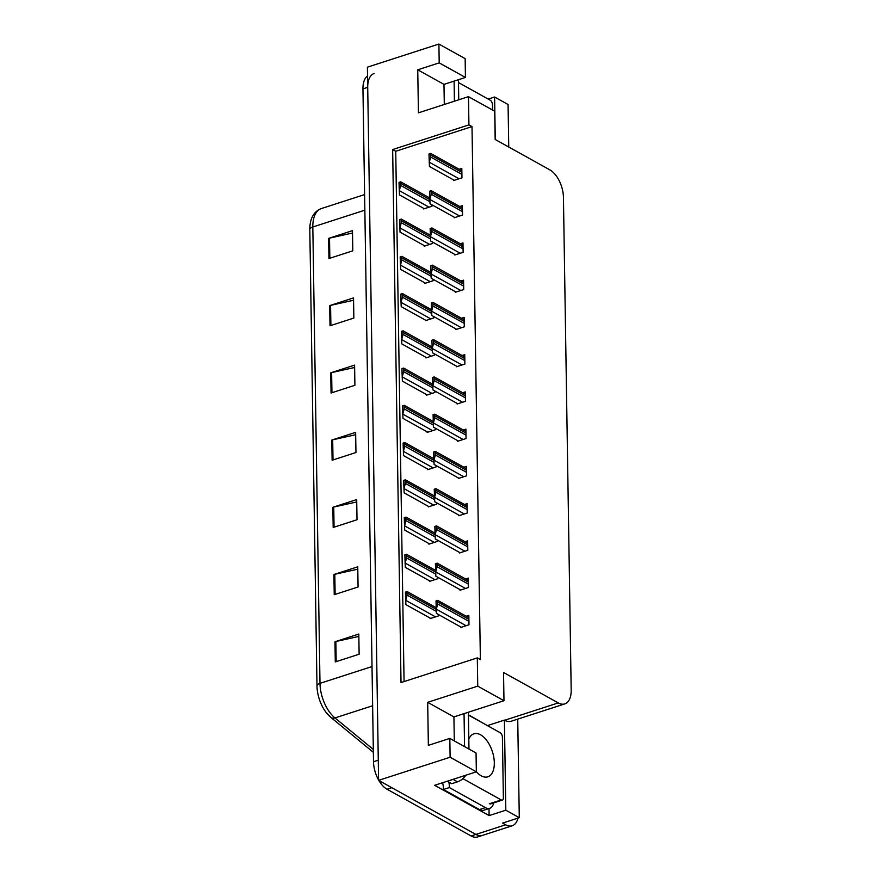 <?xml version="1.0" encoding="UTF-8"?>
<svg xmlns="http://www.w3.org/2000/svg" width="881" height="881" viewBox="0 0 881 881"><rect width="100%" height="100%" fill="white"/><g stroke="black" fill="none" stroke-linecap="round" stroke-linejoin="round"><path stroke-width="1.32" d="M468.428 714.788L487.711 725.79M489.01 808.538L489.12 815.597L434.63 785.301L476.346 771.822L476.048 752.991L449.817 738.41L450.114 757.231L476.346 771.822M508.744 147.028L508.073 104.509L494.604 97.02L495.276 139.539M494.604 97.02L488.217 99.079M487.711 725.504L504.395 720.107L505.815 810.201L489.12 815.597M504.395 720.107L504.659 720.262A22.223 11.882 72.1 0 0 511.178 721.242L564.809 703.897A22.223 11.882 72.1 0 0 571.185 690.087L563.444 197.421A22.223 11.882 72.1 0 0 549.92 169.912L495.166 139.473L494.715 111.237L468.483 96.657L468.923 124.893L392.651 149.55L401.02 682.555L477.304 657.898L477.744 686.134L427.681 702.322L428.364 745.348L449.817 738.41M505.815 810.201L519.283 817.689L517.731 719.116M517.951 818.119A22.223 11.882 -107.9 0 1 512.191 825.772A22.223 11.882 -107.9 0 1 505.672 824.792L502.599 823.085L519.283 817.689M450.114 757.231L378.599 780.357L367.399 67.165L438.903 44.05L465.146 58.631L465.432 77.462L443.98 84.389L444.299 104.476M512.191 825.772L482.403 835.408A22.223 11.882 -107.9 0 1 475.883 834.428L378.599 780.357M438.903 44.05L439.201 62.87L417.748 69.808L418.431 112.834L468.483 96.657M454.299 740.899L453.924 716.903L503.976 700.714L503.536 672.478L558.29 702.917A22.223 11.882 72.1 0 0 564.809 703.897M477.304 657.898L480.376 659.616L472.007 126.6L468.923 124.893M503.976 700.714L477.744 686.134M472.007 126.6L395.734 151.268L404.06 681.575M395.734 151.268L392.651 149.55M457.118 403.399L457.129 404.005L465.465 401.307L465.322 391.891L462.69 392.739M455.94 328.91L455.951 329.516L464.298 326.818L464.144 317.402L461.523 318.25M455.356 291.666L455.367 292.261L463.714 289.563L463.56 280.158L460.939 281.006M454.772 254.422L454.783 255.016L463.131 252.318L462.977 242.914L460.356 243.762M454.189 217.178L454.2 217.772L462.547 215.074L462.393 205.658L459.772 206.517M456.534 366.155L456.534 366.76L464.882 364.062L464.739 354.647L462.107 355.495M457.702 440.643L457.713 441.249L466.049 438.551L465.906 429.135L463.274 429.983M458.285 477.898L458.296 478.493L466.633 475.795L466.49 466.379L463.869 467.238M458.869 515.143L458.88 515.737L467.227 513.039L467.073 503.635L464.452 504.483M459.453 552.387L459.464 552.982L467.811 550.284L467.657 540.879L465.036 541.727M460.036 589.631L460.047 590.237L468.395 587.539L468.24 578.123L465.62 578.971M460.631 626.876L460.631 627.481L468.978 624.783L468.835 615.367L466.203 616.215M453.605 179.922L453.616 180.528L461.952 177.83L461.809 168.414L459.188 169.262M426.547 394.567L426.558 395.162L434.906 392.474L434.884 391.043M425.38 320.078L425.391 320.673L433.727 317.975L433.705 316.554M424.796 282.823L424.807 283.429L433.144 280.731L433.122 279.299M424.213 245.579L424.224 246.184L432.56 243.486L432.538 242.055M425.964 357.323L425.975 357.917L434.322 355.219L434.3 353.799M427.131 431.811L427.142 432.417L435.489 429.719L435.467 428.287M427.726 469.055L427.726 469.661L436.073 466.963L436.051 465.531M428.309 506.3L428.32 506.905L436.657 504.207L436.635 502.776M428.893 543.544L428.904 544.15L437.24 541.452L437.218 540.02M429.476 580.799L429.488 581.394L437.824 578.696L437.802 577.275M430.06 618.044L430.071 618.638L438.408 615.94L438.386 614.52M423.629 208.334L423.629 208.94L431.976 206.242L431.954 204.81M427.681 702.322L453.924 716.903M439.201 62.87L465.432 77.462M417.748 69.808L443.98 84.389M378.599 780.004A22.223 11.882 -107.9 0 1 373.511 761.724L378.279 760.182L367.718 87.34A22.223 11.882 -107.9 0 1 374.084 73.53M387.034 789.233L471.115 835.97A22.223 11.882 -107.9 0 0 477.634 836.95L482.403 835.408A22.223 11.882 -107.9 0 1 475.883 834.428L391.803 787.691L387.034 789.233A22.223 11.882 -107.9 0 1 378.885 780.511M316.984 685.881L309.815 229.512A26.672 14.25 -107.9 0 1 309.815 228.355C310.112 218.081 313.944 211.484 321.312 208.577A29.635 15.836 72.1 0 0 312.821 226.99L319.99 683.359A7.411 3.117 179.1 0 0 316.984 685.881A26.672 14.25 -107.9 0 0 325.816 712.035L330.915 717.453A7.411 4.812 129.4 0 0 334.956 717.927L373.324 749.456M330.463 716.991A26.672 14.25 -107.9 0 1 325.816 712.035M373.511 761.724L362.95 88.882A22.223 11.882 -107.9 0 1 367.531 75.964M329.692 305.597L353.534 297.888L353.843 318.063L330.012 325.772L329.692 305.597A5.925 2.489 179.1 0 1 330.573 305.366L330.893 325.485M328.635 238.366L352.477 230.657L352.796 250.832L328.954 258.54L328.635 238.366A5.925 2.489 179.1 0 1 329.516 238.134L329.835 258.254M332.864 507.291L356.695 499.582L357.014 519.757L333.183 527.466L332.864 507.291A5.925 2.489 179.1 0 1 333.745 507.049L334.064 527.179M333.921 574.522L357.752 566.813L358.071 586.988L334.24 594.686L333.921 574.522A5.925 2.489 179.1 0 1 334.802 574.28L335.121 594.411M334.978 641.753L358.809 634.045L359.129 654.22L335.287 661.917L334.978 641.753A5.925 2.489 179.1 0 1 335.859 641.511L336.168 661.642M330.749 372.828L354.591 365.119L354.9 385.294L331.069 393.003L330.749 372.828A5.925 2.489 179.1 0 1 331.63 372.597L331.95 392.717M331.807 440.06L355.638 432.351L355.957 452.526L332.126 460.234L331.807 440.06A5.925 2.489 179.1 0 1 332.688 439.817L333.007 459.948M355.682 434.718L332.688 439.817M354.625 367.487L331.63 372.597M358.853 636.412L335.859 641.511M357.796 569.181L334.802 574.28M356.739 501.95L333.745 507.049M352.51 233.025L329.516 238.134M353.567 300.256L330.573 305.366M424.312 208.72L399.456 194.899L399.005 182.411L399.677 182.169M399.225 191.1L400.282 186.871A3.7 2.72 -60.9 0 0 400.547 185.362L400.514 183.347A3.7 2.72 -60.9 0 0 400.216 182.015L399.005 182.411M399.082 187.268L400.282 186.871M454.288 180.308L429.432 166.487L428.981 153.999L429.664 153.768M429.201 162.699L430.269 158.47A3.7 2.72 -60.9 0 0 430.523 156.95L430.49 154.935A3.7 2.72 -60.9 0 0 430.192 153.602L428.981 153.999M429.058 158.855L430.269 158.47M468.967 749.048L468.384 712.222M447.372 781.183A14.823 10.869 119.1 0 1 447.372 781.238L451.777 783.694L457.503 781.843A14.823 10.869 -60.9 0 0 465.84 775.214M447.372 781.238L453.098 779.388A14.823 10.869 -60.9 0 0 454.211 778.969M464.562 746.603L464.045 713.632M493.69 802.888A14.823 7.918 -107.9 0 1 489.781 808.295L483.823 810.223A14.823 7.918 72.1 0 1 482.072 810.41A14.823 7.918 -107.9 0 1 479.473 809.562L443.385 789.497A14.823 7.918 72.1 0 0 443.396 788.902M489.781 808.295A14.823 7.918 -107.9 0 1 485.431 807.635L449.343 787.57L443.385 789.497M442.603 782.724A14.823 7.918 -107.9 0 1 443.396 788.913M448.847 782.064A14.823 7.918 -107.9 0 1 449.343 787.57M424.895 245.964L400.04 232.144L399.589 219.655L400.271 219.413M399.809 228.355L400.877 224.115A3.7 2.72 -60.9 0 0 401.13 222.607L401.097 220.591A3.7 2.72 -60.9 0 0 400.8 219.259L399.589 219.655M399.666 224.512L400.877 224.115M425.479 283.208L400.624 269.388L400.172 256.9L400.855 256.668M400.392 265.599L401.461 261.371A3.7 2.72 -60.9 0 0 401.714 259.851L401.681 257.836A3.7 2.72 -60.9 0 0 401.384 256.503L400.172 256.9M400.249 261.756L401.461 261.371M426.063 320.453L401.207 306.643L400.756 294.144L401.439 293.913M400.976 302.844L402.044 298.615A3.7 2.72 -60.9 0 0 402.298 297.106L402.265 295.08A3.7 2.72 -60.9 0 0 401.967 293.758L400.756 294.144M400.833 299L402.044 298.615M454.871 217.552L430.016 203.731L429.565 191.243L430.247 191.012M429.785 199.943L430.853 195.714A3.7 2.72 -60.9 0 0 431.106 194.194L431.073 192.179A3.7 2.72 -60.9 0 0 430.776 190.858L429.565 191.243M429.642 196.1L430.853 195.714M455.466 254.796L430.6 240.987L430.148 228.487L430.831 228.256M430.369 237.187L431.437 232.958A3.7 2.72 -60.9 0 0 431.69 231.45L431.668 229.423A3.7 2.72 -60.9 0 0 431.36 228.102L430.148 228.487M430.225 233.344L431.437 232.958M456.05 292.051L431.183 278.231L430.743 265.732L431.415 265.5M430.963 274.432L432.02 270.203A3.7 2.72 -60.9 0 0 432.285 268.694L432.252 266.679A3.7 2.72 -60.9 0 0 431.943 265.346L430.743 265.732M430.809 270.588L432.02 270.203M456.633 329.296L431.778 315.475L431.327 302.976L431.998 302.745M431.547 311.676L432.604 307.447A3.7 2.72 -60.9 0 0 432.868 305.938L432.835 303.923A3.7 2.72 -60.9 0 0 432.527 302.59L431.327 302.976M431.404 307.843L432.604 307.447M458.759 99.795L458.45 79.719M454.42 101.205L454.111 81.118M468.813 739.258A22.598 12.081 -107.9 0 1 473.934 733.807A22.598 12.081 -107.9 0 1 480.563 734.809A22.598 12.081 -107.9 0 1 493.778 757.253A22.598 12.081 -107.9 0 1 487.832 776.811A22.598 12.081 -107.9 0 1 481.202 775.82A22.598 12.081 -107.9 0 1 476.346 771.745M468.428 715.064L500.166 732.706A3.7 1.982 -107.9 0 1 502.412 737.287L503.37 797.801A3.7 1.982 -107.9 0 1 502.302 800.102A3.7 1.982 -107.9 0 1 501.223 799.937L462.888 778.628M458.494 82.561L490.221 100.203A3.7 1.982 -107.9 0 1 492.479 104.784L492.567 110.037M426.646 357.697L401.791 343.887L401.34 331.388L402.022 331.157M401.56 340.088L402.628 335.859A3.7 2.72 -60.9 0 0 402.881 334.351L402.848 332.335A3.7 2.72 -60.9 0 0 402.551 331.003L401.34 331.388M401.417 336.245L402.628 335.859M427.241 394.952L402.375 381.132L401.923 368.632L402.606 368.401M402.154 377.332L403.212 373.104A3.7 2.72 -60.9 0 0 403.465 371.595L403.443 369.58A3.7 2.72 -60.9 0 0 403.135 368.247L401.923 368.632M402 373.5L403.212 373.104M427.825 432.197L402.958 418.376L402.518 405.888L403.19 405.645M402.738 414.577L403.795 410.348A3.7 2.72 -60.9 0 0 404.06 408.839L404.027 406.824A3.7 2.72 -60.9 0 0 403.718 405.491L402.518 405.888M402.584 410.744L403.795 410.348M457.217 366.54L432.362 352.719L431.91 340.231L432.582 339.989M432.13 348.92L433.188 344.691A3.7 2.72 -60.9 0 0 433.452 343.183L433.419 341.167A3.7 2.72 -60.9 0 0 433.122 339.835L431.91 340.231M431.987 345.088L433.188 344.691M457.801 403.784L432.945 389.964L432.494 377.475L433.177 377.233M432.714 386.164L433.782 381.936A3.7 2.72 -60.9 0 0 434.036 380.427L434.003 378.412A3.7 2.72 -60.9 0 0 433.705 377.079L432.494 377.475M432.571 382.332L433.782 381.936M458.384 441.029L433.529 427.208L433.078 414.72L433.76 414.488M433.298 423.42L434.366 419.191A3.7 2.72 -60.9 0 0 434.619 417.671L434.586 415.656A3.7 2.72 -60.9 0 0 434.289 414.323L433.078 414.72M433.155 419.576L434.366 419.191M428.408 469.441L403.553 455.62L403.102 443.132L403.773 442.89M403.322 451.821L404.379 447.592A3.7 2.72 -60.9 0 0 404.643 446.083L404.61 444.068A3.7 2.72 -60.9 0 0 404.302 442.736L403.102 443.132M403.179 447.989L404.379 447.592M428.992 506.685L404.137 492.864L403.685 480.376L404.357 480.134M403.905 489.076L404.963 484.836A3.7 2.72 -60.9 0 0 405.227 483.328L405.194 481.312A3.7 2.72 -60.9 0 0 404.897 479.98L403.685 480.376M403.762 485.233L404.963 484.836M429.576 543.929L404.72 530.109L404.269 517.621L404.952 517.389M404.489 526.32L405.557 522.092A3.7 2.72 -60.9 0 0 405.811 520.572L405.778 518.557A3.7 2.72 -60.9 0 0 405.48 517.224L404.269 517.621M404.346 522.477L405.557 522.092M430.159 581.174L405.304 567.364L404.853 554.865L405.535 554.634M405.073 563.565L406.141 559.336A3.7 2.72 -60.9 0 0 406.394 557.827L406.361 555.801A3.7 2.72 -60.9 0 0 406.064 554.479L404.853 554.865M404.93 559.721L406.141 559.336M430.743 618.418L405.888 604.608L405.436 592.109L406.119 591.878M405.656 600.809L406.725 596.58A3.7 2.72 -60.9 0 0 406.978 595.071L406.945 593.056A3.7 2.72 -60.9 0 0 406.648 591.724L405.436 592.109M405.513 596.966L406.725 596.58M458.968 478.273L434.113 464.452L433.661 451.964L434.344 451.733M433.881 460.664L434.95 456.435A3.7 2.72 -60.9 0 0 435.203 454.915L435.17 452.9A3.7 2.72 -60.9 0 0 434.873 451.579L433.661 451.964M433.738 456.821L434.95 456.435M459.552 515.517L434.696 501.707L434.245 489.208L434.928 488.977M434.465 497.908L435.533 493.679A3.7 2.72 -60.9 0 0 435.787 492.171L435.754 490.144A3.7 2.72 -60.9 0 0 435.456 488.823L434.245 489.208M434.322 494.065L435.533 493.679M460.146 552.772L435.28 538.952L434.829 526.453L435.511 526.221M435.06 535.152L436.117 530.924A3.7 2.72 -60.9 0 0 436.37 529.415L436.348 527.4A3.7 2.72 -60.9 0 0 436.04 526.067L434.829 526.453M434.906 531.309L436.117 530.924M460.73 590.017L435.864 576.196L435.423 563.697L436.095 563.466M435.643 572.397L436.701 568.168A3.7 2.72 -60.9 0 0 436.965 566.659L436.932 564.644A3.7 2.72 -60.9 0 0 436.624 563.311L435.423 563.697M435.489 568.564L436.701 568.168M461.314 627.261L436.458 613.44L436.007 600.952L436.679 600.71M436.227 609.641L437.284 605.412A3.7 2.72 -60.9 0 0 437.549 603.903L437.516 601.888A3.7 2.72 -60.9 0 0 437.207 600.556L436.007 600.952M436.084 605.809L437.284 605.412M505.672 824.792L471.115 835.97M558.29 702.917L504.659 720.262M309.815 229.512A7.411 3.117 -0.9 0 1 312.821 226.99L364.855 210.174M372.024 666.543L319.99 683.359A29.635 15.836 72.1 0 0 334.956 717.927L372.641 705.747M362.95 88.882L367.718 87.34M429.774 199.613L400.514 183.347M429.895 201.683L400.547 185.362M429.08 207.178L399.82 190.913M461.875 172.379L430.49 154.935M461.908 174.394L430.523 156.95M459.056 178.766L429.796 162.5M485.431 807.635L479.473 809.562M453.098 779.388L457.503 781.843M430.357 236.857L401.097 220.591M430.479 238.927L401.13 222.607M429.664 244.422L400.403 228.157M430.941 274.101L401.681 257.836M431.062 276.171L401.714 259.851M430.247 281.667L400.987 265.401M431.536 311.356L402.265 295.08M431.646 313.416L402.298 297.106M430.831 318.911L401.571 302.646M462.459 209.623L431.073 192.179M462.492 211.638L431.106 194.194M459.64 216.01L430.38 199.745M463.043 246.867L431.668 229.423M463.076 248.894L431.69 231.45M460.223 253.254L430.963 236.989M463.626 284.123L432.252 266.679M463.659 286.138L432.285 268.694M460.818 290.51L431.558 274.244M464.21 321.367L432.835 303.923M464.243 323.382L432.868 305.938M461.402 327.754L432.142 311.489M501.223 799.937L489.296 803.791M432.119 348.601L402.848 332.335M432.23 350.66L402.881 334.351M431.415 356.155L402.154 339.901M432.703 385.845L403.443 369.58M432.824 387.904L403.465 371.595M431.998 393.411L402.749 377.145M433.287 423.089L404.027 406.824M433.408 425.149L404.06 408.839M432.593 430.655L403.333 414.389M464.794 358.611L433.419 341.167M464.827 360.626L433.452 343.183M461.985 364.998L432.725 348.733M465.377 395.855L434.003 378.412M465.41 397.871L434.036 380.427M462.569 402.243L433.309 385.977M465.972 433.1L434.586 415.656M465.994 435.115L434.619 417.671M463.153 439.487L433.893 423.221M433.87 460.334L404.61 444.068M433.992 462.404L404.643 446.083M433.177 467.899L403.916 451.634M434.454 497.578L405.194 481.312M434.575 499.648L405.227 483.328M433.76 505.143L404.5 488.878M435.038 534.822L405.778 518.557M435.159 536.892L405.811 520.572M434.344 542.388L405.084 526.122M435.632 572.077L406.361 555.801M435.743 574.137L406.394 557.827M434.928 579.632L405.667 563.366M436.216 609.322L406.945 593.056M436.326 611.381L406.978 595.071M435.511 616.876L406.251 600.622M466.556 470.344L435.17 452.9M466.589 472.359L435.203 454.915M463.736 476.731L434.476 460.466M467.139 507.588L435.754 490.144M467.172 509.614L435.787 492.171M464.32 513.975L435.06 497.71M467.723 544.843L436.348 527.4M467.756 546.859L436.37 529.415M464.915 551.231L435.655 534.965M468.307 582.088L436.932 564.644M468.34 584.103L436.965 566.659M465.498 588.475L436.238 572.21M468.89 619.332L437.516 601.888M468.923 621.347L437.549 603.903M466.082 625.719L436.822 609.454M373.368 752.341L330.915 717.453M321.312 208.577L364.602 194.58M429.719 197.961L400.723 181.838M461.842 170.749L430.699 153.437M430.302 235.205L401.307 219.094M430.886 272.449L401.89 256.338M431.47 309.694L402.474 293.582M462.426 207.993L431.283 190.681M463.021 245.237L431.866 227.926M463.604 282.482L432.45 265.17M464.188 319.726L433.034 302.414M502.302 800.102L490.387 803.957M432.053 346.949L403.058 330.827M432.637 384.193L403.641 368.071M433.221 421.437L404.225 405.315M464.772 356.981L433.628 339.659M465.355 394.225L434.212 376.903M465.939 431.47L434.796 414.158M433.804 458.682L404.82 442.559M434.399 495.926L405.403 479.815M434.983 533.17L405.987 517.059M435.566 570.414L406.57 554.303M436.15 607.67L407.154 591.547M466.523 468.714L435.379 451.402M467.106 505.958L435.963 488.647M467.701 543.203L436.547 525.891M468.285 580.447L437.13 563.135M468.868 617.702L437.725 600.379"/></g></svg>
